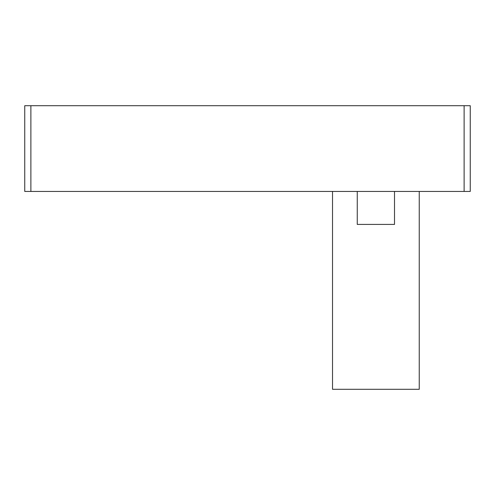 <?xml version="1.0" encoding="UTF-8"?>
<svg xmlns="http://www.w3.org/2000/svg" width="495" height="495" viewBox="0 0 495 495"><rect width="100%" height="100%" fill="white"/><g stroke="black" fill="none" stroke-linecap="round" stroke-linejoin="round"><path stroke-width="0.74" d="M30.882 105.707L470.25 105.707L470.25 191.441L24.75 191.441L24.75 105.707L30.882 105.707L30.882 191.441M394.509 191.441L394.509 224.414L357.26 224.414L357.26 191.441M419.246 191.441L419.246 389.293L332.522 389.293L332.522 191.441M464.118 105.707L464.118 191.441"/></g></svg>
